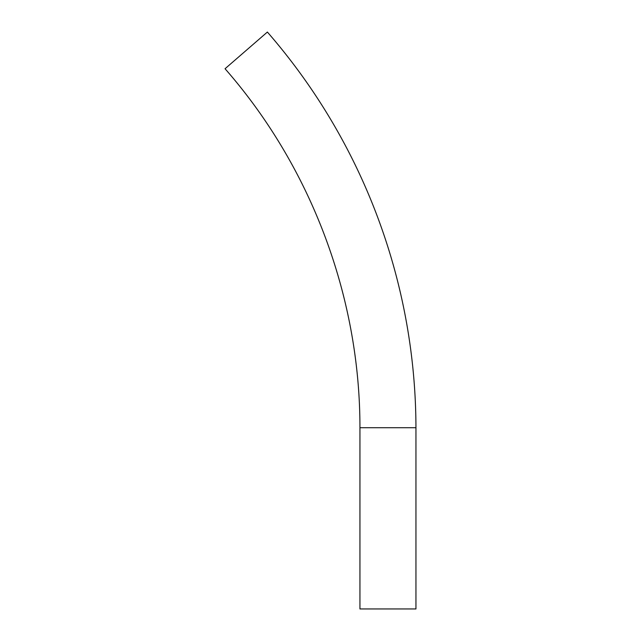 <?xml version="1.0" encoding="UTF-8"?>
<svg xmlns="http://www.w3.org/2000/svg" width="641" height="641" viewBox="0 0 641 641"><rect width="100%" height="100%" fill="white"/><g stroke="black" fill="none" stroke-linecap="round" stroke-linejoin="round"><path stroke-width="0.96" d="M359.938 427.731L359.938 608.95L415.953 608.95L415.953 427.731A604.599 604.599 0 0 0 267.377 32.05L225.047 68.739C311.197 167.045 360.034 297.015 359.938 427.731L415.953 427.731"/></g></svg>

